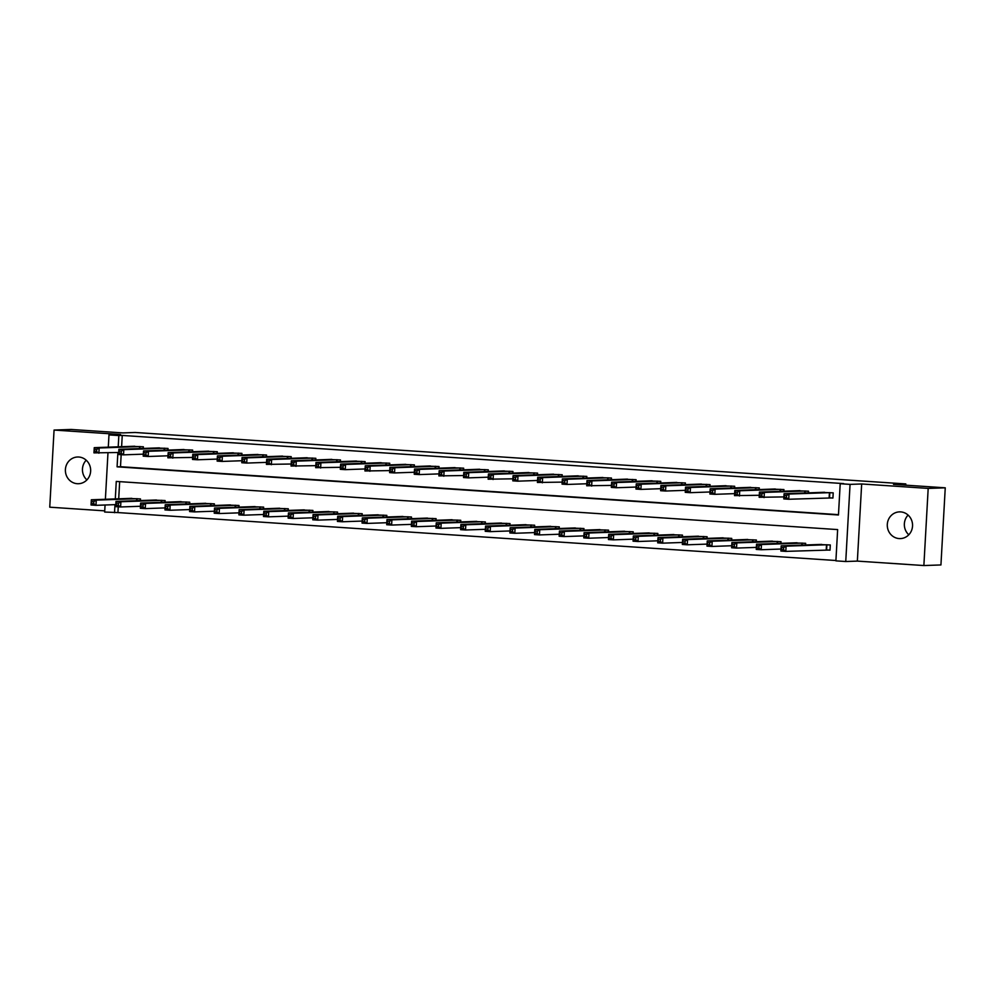 <?xml version="1.0" encoding="UTF-8"?>
<svg xmlns="http://www.w3.org/2000/svg" width="995" height="995" viewBox="0 0 995 995"><rect width="100%" height="100%" fill="white"/><g stroke="black" fill="none" stroke-linecap="round" stroke-linejoin="round"><path stroke-width="1.49" d="M77.274 483.707A13.37 12.636 -92 0 0 78.493 483.719A13.37 12.636 -92 0 0 90.657 470.56A13.37 12.636 -92 0 0 78.767 457.016A13.37 12.636 -92 0 0 77.548 457.003A13.37 12.636 -92 0 0 65.384 470.162A13.37 12.636 -92 0 0 77.274 483.707M899.169 538.581A13.37 12.636 -92 0 0 900.388 538.593A13.37 12.636 -92 0 0 912.552 525.435A13.37 12.636 -92 0 0 900.662 511.89A13.37 12.636 -92 0 0 899.443 511.878A13.37 12.636 -92 0 0 887.279 525.037A13.37 12.636 -92 0 0 899.169 538.581M118.256 506.803L117.932 512.574L104.662 512.039L105.06 505M905.724 485.174L905.798 483.931L135.146 432.477L122.858 432.912L71.13 429.454L54.066 430.051L49.75 507.189L104.736 510.858M905.798 483.931L893.51 484.354L945.25 487.811L940.934 564.949L923.87 565.546L928.186 488.408L861.67 483.968L850.066 484.378L845.75 561.516L835.899 560.857L837.641 529.589L116.266 481.418L115.296 498.943M861.67 483.968L857.354 561.105L923.87 565.546M857.354 561.105L845.75 561.516M117.932 512.574L835.912 560.508M945.25 487.811L928.186 488.408M119.661 481.655L118.703 498.818M826.795 549.961L830.004 550.173L830.303 544.962L818.45 544.526M805.564 544.974L805.664 543.32L793.811 542.884M780.926 543.332L781.025 541.678L769.185 541.243M756.299 541.69L756.387 540.024L744.546 539.588M731.661 540.049L731.748 538.382L719.907 537.947M707.022 538.394L707.109 536.74L695.269 536.305M682.383 536.753L682.471 535.099L670.63 534.663M657.745 535.111L657.844 533.444L645.991 533.009M633.106 533.469L633.206 531.803L621.353 531.367M608.467 531.815L608.567 530.161L596.714 529.726M583.841 530.173L583.928 528.519L572.088 528.084M559.202 528.532L559.289 526.865L547.449 526.43M534.564 526.89L534.651 525.223L522.81 524.788M509.925 525.236L510.012 523.581L498.172 523.146M485.286 523.594L485.373 521.94L473.533 521.504M460.648 521.952L460.747 520.285L448.894 519.85M436.009 520.31L436.108 518.644L424.256 518.208M411.37 518.656L411.47 517.002L399.617 516.567M386.744 517.014L386.831 515.36L374.991 514.925M362.105 515.373L362.192 513.706L350.352 513.271M337.467 513.731L337.554 512.064L325.713 511.629M312.828 512.077L312.915 510.423L301.075 509.987M288.189 510.435L288.289 508.781L276.436 508.346M263.551 508.793L263.65 507.127L251.797 506.691M238.912 507.151L239.011 505.485L227.158 505.05M214.273 505.497L214.373 503.843L202.532 503.408M189.647 503.856L189.734 502.201L177.894 501.766M165.008 502.214L165.095 500.547L153.255 500.112M140.37 500.572L140.457 498.905L128.616 498.47M117.883 452.538L117.087 466.829L838.462 514.987L840.203 483.719L843.623 483.595L122.248 435.437L121.614 446.705M121.166 454.69L120.494 466.705L838.474 514.651M829.718 497.848L832.927 498.06L833.213 492.848L821.372 492.413M808.487 492.861L808.574 491.194L796.734 490.759M783.849 491.219L783.936 489.552L772.095 489.117M759.21 489.565L759.297 487.911L747.456 487.475M734.571 487.923L734.658 486.269L722.818 485.834M709.932 486.281L710.032 484.615L698.179 484.179M685.294 484.64L685.393 482.973L673.54 482.538M660.655 482.985L660.755 481.331L648.902 480.896M636.029 481.344L636.116 479.689L624.275 479.254M611.39 479.702L611.477 478.035L599.637 477.6M586.751 478.06L586.839 476.394L574.998 475.958M562.113 476.406L562.2 474.752L550.359 474.316M537.474 474.764L537.574 473.11L525.721 472.675M512.835 473.122L512.935 471.456L501.082 471.021M488.197 471.481L488.296 469.814L476.443 469.379M463.558 469.827L463.658 468.172L451.817 467.737M438.932 468.185L439.019 466.531L427.178 466.095M414.293 466.543L414.38 464.876L402.54 464.441M389.654 464.901L389.741 463.235L377.901 462.799M365.016 463.247L365.103 461.593L353.262 461.158M340.377 461.605L340.477 459.951L328.624 459.516M315.738 459.964L315.838 458.297L303.985 457.862M291.1 458.322L291.199 456.655L279.346 456.22M266.461 456.668L266.56 455.013L254.72 454.578M241.835 455.026L241.922 453.372L230.081 452.936M217.196 453.384L217.283 451.718L205.443 451.282M192.557 451.742L192.644 450.076L180.804 449.64M167.919 450.088L168.006 448.434L156.165 447.999M143.28 448.446L143.379 446.792L131.527 446.357M108.293 447.165L108.977 434.902L120.582 434.492L54.066 430.051M108.977 434.902L118.84 435.561L118.206 446.817M122.248 435.437L118.84 435.561M840.203 483.719L850.066 484.378M105.383 499.291L107.97 452.887M114.972 504.652L114.524 512.699M120.494 466.705L117.087 466.829M908.796 534.788A13.37 12.636 88 0 1 908.099 515.087M86.901 479.913A13.37 12.636 88 0 1 86.204 460.212M824.606 492.276L784.085 493.719L789.023 494.042L788.724 499.254L783.799 498.93L784.085 493.719L784.47 497.5L786.448 497.624L786.56 495.547L784.595 495.41M830.004 492.637L789.023 494.042L786.56 495.547M832.927 497.91L788.724 499.254L786.448 497.624M783.799 498.93L784.47 497.5M821.696 544.402L781.174 545.832L786.1 546.168L785.814 551.379L830.017 550.024M783.538 549.75L785.814 551.379L780.888 551.043L781.174 545.832L781.56 549.613L783.538 549.75L783.65 547.66L781.684 547.536M783.65 547.66L786.1 546.168L827.094 544.75M781.56 549.613L780.888 551.043M783.911 496.915L759.16 497.289L759.446 492.077L799.955 490.622M759.956 493.769L759.446 492.077L764.384 492.401L764.085 497.612L761.809 495.983L761.921 493.893L759.956 493.769L759.844 495.846L761.809 495.983M805.365 490.983L764.384 492.401L761.921 493.893M759.16 497.289L759.844 495.846M759.272 495.274L734.521 495.634L734.82 490.423L775.316 488.98M735.317 492.127L734.82 490.423L739.745 490.759L739.447 495.97L737.171 494.341L737.295 492.251L735.317 492.127L735.205 494.204L737.171 494.341M780.727 489.341L739.745 490.759L737.295 492.251M734.521 495.634L735.205 494.204M750.69 487.339L710.181 488.781L715.106 489.117L714.808 494.328L709.883 493.993L710.181 488.781L710.567 492.562L712.532 492.687L712.656 490.61L710.679 490.473M756.1 487.699L715.106 489.117L712.656 490.61M734.633 493.632L714.808 494.328L712.532 492.687M709.883 493.993L710.567 492.562M797.057 542.76L756.536 544.19L761.461 544.526L761.175 549.737L781 549.041M758.899 548.096L761.175 549.737L756.25 549.402L756.536 544.19L756.921 547.971L758.899 548.096L759.011 546.019L757.046 545.882M759.011 546.019L761.461 544.526L802.455 543.108M756.921 547.971L756.25 549.402M772.418 541.118L731.897 542.549L736.822 542.872L736.536 548.083L756.362 547.387M734.26 546.454L736.536 548.083L731.611 547.76L731.897 542.549L732.283 546.33L734.26 546.454L734.372 544.377L732.407 544.24M734.372 544.377L736.822 542.872L777.816 541.467M732.283 546.33L731.611 547.76M747.767 539.452L707.258 540.907L712.196 541.23L711.898 546.442L731.723 545.745M709.622 544.812L711.898 546.442L706.972 546.118L707.258 540.907L707.656 544.675L709.622 544.812L709.733 542.723L707.768 542.598M709.733 542.723L712.196 541.23L753.178 539.812M707.656 544.675L706.972 546.118M726.064 485.697L685.543 487.14L690.468 487.463L690.182 492.674L685.244 492.351L685.543 487.14L685.928 490.921L687.893 491.045L688.018 488.968L686.04 488.831M731.462 486.058L690.468 487.463L688.018 488.968M709.995 491.978L690.182 492.674L687.893 491.045M685.244 492.351L685.928 490.921M723.141 537.822L682.632 539.253L687.557 539.588L687.259 544.8L707.084 544.103M684.983 543.17L687.259 544.8L682.334 544.464L682.632 539.253L683.018 543.034L684.983 543.17L685.107 541.081L683.13 540.957M685.107 541.081L687.557 539.588L728.539 538.171M683.018 543.034L682.334 544.464M701.425 484.055L660.904 485.498L665.829 485.821L665.543 491.032L660.618 490.709L660.904 485.498L661.289 489.266L663.267 489.403L663.379 487.314L661.401 487.189M706.823 484.403L665.829 485.821L663.379 487.314M685.356 490.336L665.543 491.032L663.267 489.403M660.618 490.709L661.289 489.266M698.502 536.181L657.993 537.611L662.919 537.947L662.62 543.158L682.446 542.462M660.344 541.516L662.62 543.158L657.695 542.822L657.993 537.611L658.379 541.392L660.344 541.516L660.469 539.439L658.491 539.302M660.469 539.439L662.919 537.947L703.913 536.529M658.379 541.392L657.695 542.822M676.787 482.413L636.265 483.844L641.19 484.179L640.904 489.391L635.979 489.055L636.265 483.844L636.651 487.625L638.628 487.761L638.74 485.672L636.775 485.548M682.184 482.762L641.19 484.179L638.74 485.672M660.73 488.694L640.904 489.391L638.628 487.761M635.979 489.055L636.651 487.625M673.876 534.539L633.355 535.969L638.28 536.293L637.994 541.504L657.807 540.807M635.705 539.875L637.994 541.504L633.056 541.18L633.355 535.969L633.74 539.75L635.705 539.875L635.83 537.797L633.852 537.661M635.83 537.797L638.28 536.293L679.274 534.887M633.74 539.75L633.056 541.18M652.148 480.759L611.626 482.202L616.552 482.538L616.266 487.749L611.34 487.413L611.626 482.202L612.012 485.983L613.99 486.107L614.102 484.03L612.136 483.893M657.546 481.12L616.552 482.538L614.102 484.03M636.091 487.053L616.266 487.749L613.99 486.107M611.34 487.413L612.012 485.983M649.237 532.897L608.716 534.327L613.641 534.651L613.355 539.862L633.168 539.166M611.079 538.233L613.355 539.862L608.43 539.539L608.716 534.327L609.102 538.096L611.079 538.233L611.191 536.143L609.214 536.019M611.191 536.143L613.641 534.651L654.635 533.233M609.102 538.096L608.43 539.539M611.452 485.398L586.702 485.771L586.988 480.56L627.497 479.105M587.498 482.252L586.988 480.56L591.925 480.883L591.627 486.095L589.351 484.465L589.463 482.388L587.498 482.252L587.373 484.341L589.351 484.465M632.907 479.478L591.925 480.883L589.463 482.388M586.702 485.771L587.373 484.341M624.586 531.231L584.077 532.673L589.003 533.009L588.717 538.22L608.542 537.524M586.441 536.591L588.717 538.22L583.791 537.885L584.077 532.673L584.463 536.454L586.441 536.591L586.553 534.502L584.587 534.377M586.553 534.502L589.003 533.009L629.997 531.591M584.463 536.454L583.791 537.885M602.87 477.476L562.349 478.918L567.287 479.242L566.988 484.453L562.063 484.13L562.349 478.918L562.747 482.687L564.712 482.824L564.824 480.734L562.859 480.61M608.268 477.824L567.287 479.242L564.824 480.734M586.814 483.757L566.988 484.453L564.712 482.824M562.063 484.13L562.747 482.687M599.948 529.589L559.439 531.031L564.364 531.367L564.078 536.579L583.903 535.882M561.802 534.937L564.078 536.579L559.153 536.243L559.439 531.031L559.824 534.812L561.802 534.937L561.914 532.86L559.949 532.723M561.914 532.86L564.364 531.367L605.358 529.949M559.824 534.812L559.153 536.243M562.175 482.115L537.424 482.476L537.723 477.264L578.219 475.821M538.22 478.968L537.723 477.264L542.648 477.6L542.35 482.811L540.074 481.182L540.198 479.092L538.22 478.968L538.108 481.045L540.074 481.182M583.63 476.182L542.648 477.6L540.198 479.092M537.424 482.476L538.108 481.045M575.309 527.935L534.8 529.39L539.738 529.713L539.439 534.924L559.265 534.228M537.163 533.295L539.439 534.924L534.514 534.601L534.8 529.39L535.186 533.171L537.163 533.295L537.275 531.218L535.31 531.081M537.275 531.218L539.738 529.713L580.719 528.295M535.186 533.171L534.514 534.601M553.593 474.18L513.084 475.622L518.009 475.958L517.711 481.17L512.786 480.834L513.084 475.622L513.47 479.403L515.435 479.528L515.559 477.451L513.582 477.314M559.003 474.54L518.009 475.958L515.559 477.451M537.536 480.473L517.711 481.17L515.435 479.528M512.786 480.834L513.47 479.403M550.683 526.318L510.161 527.748L515.099 528.071L514.801 533.283L534.626 532.586M512.524 531.653L514.801 533.283L509.875 532.959L510.161 527.748L510.559 531.517L512.524 531.653L512.636 529.564L510.671 529.439M512.636 529.564L515.099 528.071L556.081 526.654M510.559 531.517L509.875 532.959M512.898 478.819L488.147 479.192L488.445 473.981L528.942 472.525M488.943 475.672L488.445 473.981L493.371 474.304L493.085 479.515L490.796 477.886L490.921 475.809L488.943 475.672L488.831 477.762L490.796 477.886M534.365 472.899L493.371 474.304L490.921 475.809M488.147 479.192L488.831 477.762M526.044 524.663L485.535 526.094L490.46 526.43L490.162 531.641L509.987 530.944M487.886 530.012L490.162 531.641L485.237 531.305L485.535 526.094L485.921 529.875L487.886 530.012L488.01 527.922L486.033 527.798M488.01 527.922L490.46 526.43L531.442 525.012M485.921 529.875L485.237 531.305M504.328 470.896L463.807 472.339L468.732 472.662L468.446 477.874L463.521 477.55L463.807 472.339L464.192 476.107L466.17 476.244L466.282 474.155L464.304 474.03M509.726 471.244L468.732 472.662L466.282 474.155M488.259 477.177L468.446 477.874L466.17 476.244M463.521 477.55L464.192 476.107M501.405 523.022L460.896 524.452L465.822 524.788L465.523 529.999L485.349 529.303M463.247 528.357L465.523 529.999L460.598 529.663L460.896 524.452L461.282 528.233L463.247 528.357L463.371 526.28L461.394 526.144M463.371 526.28L465.822 524.788L506.816 523.37M461.282 528.233L460.598 529.663M463.633 475.535L438.882 475.896L439.168 470.685L479.677 469.242M439.678 472.389L439.168 470.685L444.093 471.021L443.807 476.232L441.531 474.603L441.643 472.513L439.678 472.389L439.554 474.466L441.531 474.603M485.087 469.603L444.093 471.021L441.643 472.513M438.882 475.896L439.554 474.466M476.754 521.355L436.258 522.81L441.183 523.134L440.897 528.345L460.71 527.649M438.608 526.716L440.897 528.345L435.959 528.022L436.258 522.81L436.643 526.591L438.608 526.716L438.733 524.639L436.755 524.502M438.733 524.639L441.183 523.134L482.177 521.716M436.643 526.591L435.959 528.022M455.051 467.6L414.529 469.043L419.455 469.379L419.169 474.59L414.243 474.254L414.529 469.043L414.915 472.824L416.893 472.948L417.004 470.871L415.039 470.734M460.449 467.961L419.455 469.379L417.004 470.871M438.994 473.894L419.169 474.59L416.893 472.948M414.243 474.254L414.915 472.824M452.128 519.713L411.619 521.169L416.544 521.492L416.258 526.703L436.071 526.007M413.982 525.074L416.258 526.703L411.333 526.38L411.619 521.169L412.005 524.937L413.982 525.074L414.094 522.984L412.117 522.86M414.094 522.984L416.544 521.492L457.538 520.074M412.005 524.937L411.333 526.38M430.412 465.958L389.891 467.401L394.828 467.725L394.53 472.936L389.605 472.613L389.891 467.401L390.276 471.182L392.254 471.307L392.366 469.23L390.401 469.093M435.81 466.307L394.828 467.725L392.366 469.23M414.355 472.239L394.53 472.936L392.254 471.307M389.605 472.613L390.276 471.182M427.502 518.084L386.98 519.514L391.906 519.85L391.62 525.062L411.445 524.365M389.344 523.432L391.62 525.062L386.694 524.726L386.98 519.514L387.366 523.295L389.344 523.432L389.455 521.343L387.49 521.206M389.455 521.343L391.906 519.85L432.9 518.432M387.366 523.295L386.694 524.726M389.717 470.598L364.966 470.971L365.264 465.76L405.773 464.329M365.762 467.451L365.264 465.76L370.19 466.083L369.891 471.294L367.615 469.665L367.727 467.575L365.762 467.451L365.65 469.528L367.615 469.665M411.171 464.665L370.19 466.083L367.727 467.575M364.966 470.971L365.65 469.528M402.863 516.442L362.342 517.873L367.267 518.208L366.981 523.42L386.806 522.723M364.705 521.778L366.981 523.42L362.056 523.084L362.342 517.873L362.727 521.654L364.705 521.778L364.817 519.701L362.852 519.564M364.817 519.701L367.267 518.208L408.261 516.791M362.727 521.654L362.056 523.084M381.135 462.675L340.626 464.105L345.551 464.441L345.253 469.652L340.327 469.317L340.626 464.105L341.011 467.886L342.976 468.023L343.101 465.934L341.123 465.809M386.545 463.023L345.551 464.441L343.101 465.934M365.078 468.956L345.253 469.652L342.976 468.023M340.327 469.317L341.011 467.886M378.224 514.801L337.703 516.231L342.641 516.554L342.342 521.766L362.168 521.069M340.066 520.136L342.342 521.766L337.417 521.442L337.703 516.231L338.089 520.012L340.066 520.136L340.178 518.059L338.213 517.922M340.178 518.059L342.641 516.554L383.622 515.136M338.089 520.012L337.417 521.442M340.439 467.314L315.689 467.675L315.987 462.464L356.484 461.021M316.485 464.155L315.987 462.464L320.912 462.799L320.626 468.011L318.338 466.369L318.462 464.292L316.485 464.155L316.373 466.245L318.338 466.369M361.906 461.381L320.912 462.799L318.462 464.292M315.689 467.675L316.373 466.245M353.573 513.134L313.064 514.589L318.002 514.912L317.703 520.124L337.529 519.427M315.427 518.494L317.703 520.124L312.778 519.8L313.064 514.589L313.462 518.358L315.427 518.494L315.539 516.405L313.574 516.281M315.539 516.405L318.002 514.912L358.984 513.495M313.462 518.358L312.778 519.8M315.801 465.66L291.05 466.033L291.348 460.822L331.857 459.367M291.846 462.513L291.348 460.822L296.274 461.145L295.988 466.356L293.699 464.727L293.823 462.65L291.846 462.513L291.734 464.603L293.699 464.727M337.268 459.727L296.274 461.145L293.823 462.65M291.05 466.033L291.734 464.603M328.935 511.492L288.438 512.935L293.363 513.271L293.065 518.482L312.89 517.786M290.789 516.853L293.065 518.482L288.14 518.146L288.438 512.935L288.824 516.716L290.789 516.853L290.913 514.763L288.936 514.626M290.913 514.763L293.363 513.271L334.345 511.853M288.824 516.716L288.14 518.146M291.174 464.018L266.424 464.391L266.71 459.18L307.219 457.725M267.22 460.872L266.71 459.18L271.635 459.503L271.349 464.715L269.073 463.085L269.185 460.996L267.22 460.872L267.095 462.949L269.073 463.085M312.629 458.086L271.635 459.503L269.185 460.996M266.424 464.391L267.095 462.949M304.308 509.863L263.799 511.293L268.725 511.629L268.426 516.84L288.251 516.144M266.15 515.199L268.426 516.84L263.501 516.504L263.799 511.293L264.185 515.074L266.15 515.199L266.274 513.121L264.297 512.985M266.274 513.121L268.725 511.629L309.719 510.211M264.185 515.074L263.501 516.504M282.592 456.096L242.071 457.526L246.996 457.862L246.71 463.073L241.785 462.737L242.071 457.526L242.457 461.307L244.434 461.444L244.546 459.354L242.581 459.217M287.99 456.444L246.996 457.862L244.546 459.354M266.536 462.376L246.71 463.073L244.434 461.444M241.785 462.737L242.457 461.307M279.682 508.221L239.161 509.651L244.086 509.975L243.8 515.186L263.613 514.49M241.511 513.557L243.8 515.186L238.862 514.863L239.161 509.651L239.546 513.432L241.511 513.557L241.636 511.48L239.658 511.343M241.636 511.48L244.086 509.975L285.08 508.557M239.546 513.432L238.862 514.863M257.954 454.441L217.432 455.884L222.358 456.22L222.072 461.431L217.146 461.095L217.432 455.884L217.818 459.665L219.795 459.789L219.907 457.712L217.942 457.576M263.352 454.802L222.358 456.22L219.907 457.712M241.897 460.735L222.072 461.431L219.795 459.789M217.146 461.095L217.818 459.665M255.043 506.567L214.522 508.01L219.447 508.333L219.161 513.544L238.974 512.848M216.885 511.915L219.161 513.544L214.236 513.221L214.522 508.01L214.908 511.778L216.885 511.915L216.997 509.826L215.019 509.701M216.997 509.826L219.447 508.333L260.441 506.915M214.908 511.778L214.236 513.221M233.315 452.8L192.794 454.242L197.731 454.566L197.433 459.777L192.508 459.454L192.794 454.242L193.192 458.023L195.157 458.148L195.269 456.071L193.304 455.934M238.713 453.148L197.731 454.566L195.269 456.071M217.258 459.081L197.433 459.777L195.157 458.148M192.508 459.454L193.192 458.023M230.405 504.925L189.883 506.355L194.809 506.691L194.522 511.903L214.348 511.206M192.246 510.273L194.522 511.903L189.597 511.567L189.883 506.355L190.269 510.137L192.246 510.273L192.358 508.184L190.393 508.047M192.358 508.184L194.809 506.691L235.803 505.273M190.269 510.137L189.597 511.567M192.62 457.439L167.869 457.812L168.167 452.601L208.664 451.145M168.665 454.292L168.167 452.601L173.093 452.924L172.794 458.135L170.518 456.506L170.63 454.416L168.665 454.292L168.553 456.369L170.518 456.506M214.074 451.506L173.093 452.924L170.63 454.416M167.869 457.812L168.553 456.369M205.766 503.283L165.245 504.714L170.17 505.05L169.884 510.261L189.709 509.564M167.608 508.619L169.884 510.261L164.959 509.925L165.245 504.714L165.63 508.495L167.608 508.619L167.72 506.542L165.755 506.405M167.72 506.542L170.17 505.05L211.164 503.632M165.63 508.495L164.959 509.925M184.038 449.516L143.529 450.946L148.454 451.282L148.155 456.494L143.23 456.158L143.529 450.946L143.914 454.727L145.879 454.864L146.004 452.775L144.026 452.638M189.448 449.864L148.454 451.282L146.004 452.775M167.981 455.797L148.155 456.494L145.879 454.864M143.23 456.158L143.914 454.727M181.115 501.617L140.606 503.072L145.544 503.395L145.245 508.607L165.07 507.91M142.969 506.977L145.245 508.607L140.32 508.283L140.606 503.072L140.992 506.853L142.969 506.977L143.081 504.9L141.116 504.763M143.081 504.9L145.544 503.395L186.525 501.978M140.992 506.853L140.32 508.283M159.411 447.862L118.89 449.305L123.815 449.64L123.529 454.852L118.592 454.516L118.89 449.305L119.276 453.086L121.241 453.21L121.365 451.133L119.388 450.996M164.809 448.223L123.815 449.64L121.365 451.133M143.342 454.155L123.529 454.852L121.241 453.21M118.592 454.516L119.276 453.086M156.489 499.987L115.98 501.43L120.905 501.754L120.606 506.965L140.432 506.268M118.33 505.336L120.606 506.965L115.681 506.642L115.98 501.43L116.365 505.199L118.33 505.336L118.442 503.246L116.477 503.122M118.442 503.246L120.905 501.754L161.886 500.336M116.365 505.199L115.681 506.642M118.703 452.501L93.953 452.874L94.251 447.663L134.773 446.233M94.749 449.354L94.251 447.663L99.177 447.986L98.891 453.198L96.615 451.568L96.726 449.491L94.749 449.354L94.637 451.444L96.615 451.568M140.171 446.568L99.177 447.986L96.726 449.491M93.953 452.874L94.637 451.444M131.837 498.333L91.341 499.776L96.266 500.112L95.968 505.323L115.793 504.627M93.692 503.694L95.968 505.323L91.043 504.987L91.341 499.776L91.727 503.557L93.692 503.694L93.816 501.604L91.838 501.468M93.816 501.604L96.266 500.112L137.26 498.694M91.727 503.557L91.043 504.987M829.818 492.624L829.531 497.836M829.42 492.624L829.133 497.836M826.223 549.961L826.509 544.75M826.609 549.961L826.907 544.75M805.179 490.983L805.067 492.985M804.781 490.983L804.669 492.998M780.54 489.341L780.428 491.331M780.142 489.341L780.03 491.343M755.914 487.687L755.802 489.689M755.516 487.687L755.404 489.702M801.759 545.111L801.87 543.096M802.157 545.098L802.268 543.096M777.12 543.469L777.232 541.454M777.518 543.457L777.63 541.454M752.481 541.827L752.593 539.812M752.879 541.815L752.991 539.812M731.275 486.045L731.163 488.047M730.877 486.045L730.765 488.06M727.842 540.173L727.954 538.171M728.24 540.161L728.352 538.171M706.637 484.403L706.525 486.406M706.239 484.403L706.127 486.418M703.216 538.531L703.328 536.516M703.614 538.519L703.726 536.516M681.998 482.762L681.886 484.752M681.6 482.762L681.488 484.764M678.578 536.89L678.689 534.875M678.976 536.877L679.087 534.875M657.359 481.107L657.247 483.11M656.961 481.107L656.849 483.122M653.939 535.248L654.051 533.233M654.337 535.235L654.449 533.233M632.721 479.466L632.609 481.468M632.322 479.466L632.211 481.48M629.3 533.594L629.412 531.591M629.698 533.581L629.81 531.591M608.082 477.824L607.97 479.826M607.684 477.824L607.572 479.839M604.661 531.952L604.773 529.937M605.059 531.939L605.171 529.937M583.443 476.182L583.331 478.172M583.058 476.182L582.933 478.185M580.023 530.31L580.135 528.295M580.421 530.298L580.533 528.295M558.817 474.528L558.705 476.53M558.419 474.528L558.307 476.543M555.384 528.668L555.496 526.654M555.782 528.656L555.894 526.654M534.178 472.886L534.066 474.889M533.78 472.886L533.668 474.901M530.745 527.014L530.857 525.012M531.143 527.002L531.255 525.012M509.539 471.244L509.428 473.247M509.142 471.244L509.03 473.259M506.119 525.372L506.231 523.358M506.517 525.36L506.629 523.358M484.901 469.603L484.789 471.593M484.503 469.603L484.391 471.605M481.48 523.731L481.592 521.716M481.878 523.718L481.99 521.716M460.262 467.948L460.15 469.951M459.864 467.948L459.752 469.963M456.842 522.089L456.954 520.074M457.24 522.076L457.352 520.074M435.623 466.307L435.512 468.309M435.225 466.307L435.113 468.322M432.203 520.435L432.315 518.432M432.601 520.422L432.713 518.432M410.985 464.665L410.873 466.667M410.587 464.665L410.475 466.68M407.564 518.793L407.676 516.778M407.962 518.781L408.074 516.778M386.346 463.023L386.234 465.013M385.96 463.023L385.836 465.026M382.926 517.151L383.038 515.136M383.324 517.139L383.436 515.136M361.72 461.369L361.608 463.371M361.322 461.369L361.21 463.384M358.287 515.51L358.399 513.495M358.685 515.497L358.797 513.495M337.081 459.727L336.969 461.73M336.683 459.727L336.571 461.742M333.648 513.855L333.773 511.853M334.046 513.843L334.158 511.853M312.442 458.086L312.33 460.088M312.044 458.086L311.933 460.1M309.022 512.214L309.134 510.199M309.42 512.201L309.532 510.199M287.804 456.444L287.692 458.434M287.406 456.444L287.294 458.446M284.383 510.572L284.495 508.557M284.781 510.559L284.893 508.557M263.165 454.79L263.053 456.792M262.767 454.79L262.655 456.804M259.745 508.93L259.857 506.915M260.143 508.918L260.255 506.915M238.526 453.148L238.414 455.15M238.128 453.148L238.016 455.163M235.106 507.276L235.218 505.273M235.504 507.263L235.616 505.273M213.888 451.506L213.776 453.509M213.49 451.506L213.378 453.521M210.467 505.634L210.579 503.619M210.865 505.622L210.977 503.619M189.249 449.864L189.149 451.854M188.863 449.864L188.751 451.867M185.829 503.992L185.941 501.978M186.227 503.98L186.339 501.978M164.623 448.21L164.511 450.213M164.225 448.21L164.113 450.225M161.19 502.351L161.302 500.336M161.588 502.338L161.7 500.336M139.984 446.568L139.872 448.571M139.586 446.568L139.474 448.583M136.551 500.696L136.676 498.694M136.949 500.684L137.061 498.694"/></g></svg>
